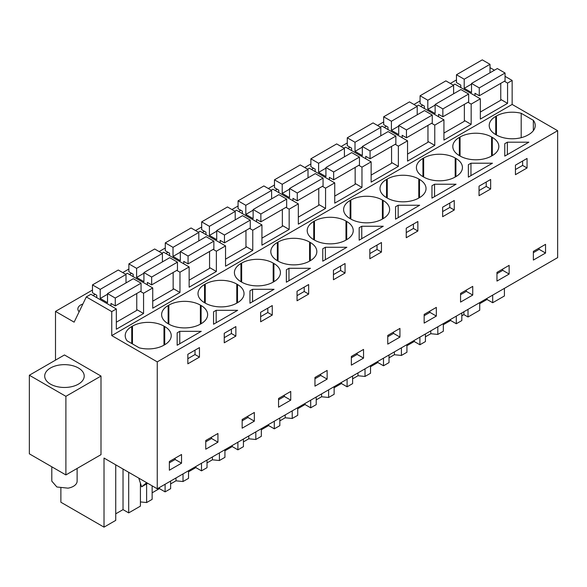 <?xml version="1.0" encoding="UTF-8"?>
<svg xmlns="http://www.w3.org/2000/svg" width="587" height="587" viewBox="0 0 587 587"><rect width="100%" height="100%" fill="white"/><g stroke="black" fill="none" stroke-linecap="round" stroke-linejoin="round"><path stroke-width="0.88" d="M115.734 464.823L115.734 520.383L104.016 527.141L104.016 458.058L157.25 488.788L557.65 257.62L557.65 130.703L512.15 104.435L512.15 80.441L505.055 76.339M494.437 70.213L490.006 67.652M504.416 288.356L504.416 295.973L492.698 302.738L492.698 295.122M456.473 80.566L455.901 80.228L450.332 83.449M512.15 80.441L507.564 83.083L504.394 81.255M500.755 99.423L507.564 103.356L480.335 119.08L480.335 98.807L471.163 104.104L467.993 102.27M512.15 104.435L111.75 335.603L111.75 311.609L116.336 308.96L116.336 329.226L143.566 313.509L143.566 293.236L152.737 287.946L152.737 308.212L179.967 292.495L179.967 272.221L184.553 269.572L189.139 266.931L189.139 287.197L216.368 271.48L216.368 251.207L220.954 248.558L225.54 245.916L225.54 266.182L252.762 250.466L252.762 230.192L261.934 224.894L261.934 245.168L289.164 229.451L289.164 209.177L298.335 203.88L298.335 224.153L325.565 208.436L325.565 188.163L334.737 182.865L334.737 203.139L361.966 187.414L361.966 167.148L371.138 161.851L371.138 182.124L398.368 166.4L398.368 146.134L407.539 140.836L407.539 161.109L434.762 145.385L434.762 125.119L443.933 119.821L443.933 140.095L471.163 124.371L471.163 104.104M507.564 103.356L507.564 83.083M557.65 130.703L157.25 361.871L111.75 335.603M533.348 130.666L533.348 120.313A22.291 12.87 0 0 1 535.234 125.486A22.291 12.87 0 0 1 528.704 134.592L527.984 135.003A22.291 12.87 0 0 1 496.455 135.003L495.744 134.592L495.744 116.387A22.291 12.87 0 0 0 489.213 125.486A22.291 12.87 0 0 0 495.744 134.592M533.348 120.313L521.19 113.291A22.291 12.87 0 0 0 496.455 115.977L495.744 116.387M178.463 332.081L179.761 331.332L201.253 331.332L177.164 345.244L177.164 332.836L178.463 332.081M216.163 310.318L237.654 310.318L213.558 324.229L213.558 311.822L214.864 311.066L216.163 310.318L216.163 322.733M274.056 289.303L249.959 303.215L249.959 290.807L251.258 290.051L252.557 289.303L274.056 289.303M325.359 247.274L346.858 247.274L322.762 261.186L322.762 248.771L325.359 247.274L325.359 259.681M314.456 221.05L313.744 221.468A22.291 12.87 0 0 0 307.214 230.566A22.291 12.87 0 0 0 313.744 239.665L314.456 240.083A22.291 12.87 0 0 0 345.985 240.083L345.985 221.05A22.291 12.87 0 0 0 314.456 221.05L314.456 240.083M345.985 221.05L346.704 221.468L346.704 239.665A22.291 12.87 0 0 0 353.235 230.566A22.291 12.87 0 0 0 346.704 221.468M346.704 239.665L345.985 240.083M298.409 275.244L286.361 282.2L286.361 269.785L288.958 268.288L310.457 268.288L298.409 275.244M204.54 302.716L205.259 303.127A22.291 12.87 0 0 0 236.788 303.127L236.788 284.093A22.291 12.87 0 0 0 205.259 284.093L204.54 284.512A22.291 12.87 0 0 0 198.01 293.61A22.291 12.87 0 0 0 204.54 302.716L204.54 284.512M236.788 284.093L237.5 284.512L237.5 302.716A22.291 12.87 0 0 0 244.031 293.61A22.291 12.87 0 0 0 237.5 284.512M237.5 302.716L236.788 303.127M273.19 263.079L273.902 263.497L273.902 281.694L273.19 282.112L273.19 263.079A22.291 12.87 0 0 0 241.661 263.079L240.941 263.497A22.291 12.87 0 0 0 234.411 272.595A22.291 12.87 0 0 0 240.941 281.694L241.661 282.112A22.291 12.87 0 0 0 273.19 282.112M273.902 281.694A22.291 12.87 0 0 0 280.432 272.595A22.291 12.87 0 0 0 273.902 263.497M383.252 226.259L359.163 240.171L359.163 227.756L361.761 226.259L383.252 226.259M278.062 242.064L277.343 242.482A22.291 12.87 0 0 0 270.812 251.581A22.291 12.87 0 0 0 277.343 260.679L278.062 261.098A22.291 12.87 0 0 0 309.584 261.098L309.584 242.064A22.291 12.87 0 0 0 278.062 242.064L278.062 261.098M309.584 242.064L310.303 242.482L310.303 260.679A22.291 12.87 0 0 0 316.833 251.581A22.291 12.87 0 0 0 310.303 242.482M310.303 260.679L309.584 261.098M419.654 205.245L395.557 219.156L395.557 206.741L398.162 205.245L419.654 205.245M455.189 158.006L455.901 158.417L455.901 176.621L455.189 177.032L455.189 158.006A22.291 12.87 0 0 0 423.66 158.006L422.941 158.417A22.291 12.87 0 0 0 416.41 167.522A22.291 12.87 0 0 0 422.941 176.621L423.66 177.032A22.291 12.87 0 0 0 455.189 177.032M455.901 176.621A22.291 12.87 0 0 0 462.431 167.522A22.291 12.87 0 0 0 455.901 158.417M470.957 163.208L492.456 163.208L468.36 177.12L468.36 164.712L470.957 163.208L470.957 175.623M491.583 136.991L492.302 137.402L492.302 155.606L491.583 156.017L491.583 136.991A22.291 12.87 0 0 0 460.061 136.991L459.342 137.402A22.291 12.87 0 0 0 452.812 146.508A22.291 12.87 0 0 0 459.342 155.606L460.061 156.017A22.291 12.87 0 0 0 491.583 156.017M492.302 155.606A22.291 12.87 0 0 0 498.833 146.508A22.291 12.87 0 0 0 492.302 137.402M431.959 185.727L434.556 184.23L456.055 184.23L431.959 198.135L431.959 185.727L431.959 198.135M383.106 218.65L382.386 219.068L382.386 200.035L383.106 200.446L383.106 218.65A22.291 12.87 0 0 0 389.629 209.552A22.291 12.87 0 0 0 383.106 200.446M382.386 200.035A22.291 12.87 0 0 0 350.857 200.035L350.145 200.446A22.291 12.87 0 0 0 343.615 209.552A22.291 12.87 0 0 0 350.145 218.65L350.857 219.068A22.291 12.87 0 0 0 382.386 219.068M386.539 197.636L387.259 198.046A22.291 12.87 0 0 0 418.788 198.046L418.788 179.02A22.291 12.87 0 0 0 387.259 179.02L386.539 179.431A22.291 12.87 0 0 0 380.009 188.537A22.291 12.87 0 0 0 386.539 197.636L386.539 179.431M418.788 179.02L419.5 179.431L419.5 197.636A22.291 12.87 0 0 0 426.03 188.537A22.291 12.87 0 0 0 419.5 179.431M419.5 197.636L418.788 198.046M168.146 305.526A22.291 12.87 0 0 0 161.616 314.625A22.291 12.87 0 0 0 168.146 323.731L168.858 324.141A22.291 12.87 0 0 0 200.387 324.141L200.387 305.115A22.291 12.87 0 0 0 168.858 305.115L168.146 305.526L168.146 323.731M200.387 305.115L201.106 305.526L201.106 323.731A22.291 12.87 0 0 0 207.629 314.625A22.291 12.87 0 0 0 201.106 305.526M201.106 323.731L200.387 324.141M504.761 156.105L504.761 143.698L507.359 142.193L528.858 142.193L504.761 156.105L504.761 143.698M163.986 326.13L164.705 326.541A22.291 12.87 0 0 1 171.235 335.639A22.291 12.87 0 0 1 164.705 344.745L163.986 345.156L163.986 326.13A22.291 12.87 0 0 0 132.457 326.13L131.745 326.541A22.291 12.87 0 0 0 125.214 335.639A22.291 12.87 0 0 0 127.093 340.82L139.258 347.842A22.291 12.87 0 0 0 163.986 345.156M157.25 488.788L157.25 361.871M545.543 244.346L545.543 253.034L533.363 260.063L533.363 251.375L545.543 244.346M193.651 350.945L199.455 347.599L199.455 357.109L187.847 363.815L187.847 354.299L193.651 350.945M224.249 333.284L235.857 326.585L235.857 336.094L224.249 342.801L224.249 333.284M242.16 419.5L254.34 412.463L254.34 421.15L242.16 428.187L242.16 419.5M266.454 318.433L260.65 321.786L260.65 312.269L272.258 305.57L272.258 315.08L266.454 318.433M308.652 294.065L308.652 284.548L297.044 291.255L297.044 300.771L308.652 294.065L304.213 291.504L297.044 295.635M290.741 391.448L290.741 400.136L278.561 407.173L278.561 398.485L290.741 391.448M375.651 245.872L381.455 242.519L381.455 252.036L369.847 258.735L369.847 249.226L375.651 245.872M327.142 379.121L327.142 370.434L314.962 377.47L314.962 386.158L327.142 379.121L320.744 375.431L314.962 378.762M399.938 337.092L387.758 344.121L387.758 335.434L399.938 328.404L399.938 337.092L393.539 333.394L387.758 336.733M472.74 286.375L472.74 295.063L460.56 302.092L460.56 293.405L472.74 286.375M484.847 192.338L479.043 195.691L479.043 186.174L490.651 179.475L490.651 188.992L484.847 192.338M509.142 265.361L509.142 274.048L496.962 281.078L496.962 272.39L509.142 265.361M412.052 234.374L406.248 237.72L406.248 228.211L417.856 221.504L417.856 231.021L412.052 234.374M454.257 210.007L454.257 200.49L442.649 207.189L442.649 216.706L454.257 210.007L449.811 207.438L442.649 211.577M436.339 307.39L436.339 316.077L424.159 323.107L424.159 314.419L436.339 307.39M345.053 273.05L333.445 279.75L333.445 270.24L345.053 263.534L345.053 273.05L340.614 270.49L333.445 274.621M217.938 442.165L205.758 449.202L205.758 440.514L217.938 433.477L217.938 442.165L211.54 438.474L205.758 441.813M515.445 174.677L515.445 165.16L527.053 158.461L527.053 167.977L515.445 174.677M351.364 356.448L363.544 349.419L363.544 358.107L351.364 365.136L351.364 356.448M181.544 463.18L181.544 454.492L169.364 461.529L169.364 470.216L181.544 463.18L175.139 459.489L169.364 462.827M479.733 303.677L487.027 299.465L492.698 302.738M479.733 302.606L479.733 310.23L468.015 316.987L463.884 314.603L461.822 315.799M461.822 312.952L461.822 320.568L456.304 323.753L456.304 316.136M443.332 324.692L450.625 320.48L456.304 323.753M443.332 323.62L443.332 331.244L437.814 334.429L430.785 333.709L425.421 336.813M425.421 333.966L425.421 341.583L419.903 344.767L419.903 337.151M406.93 345.706L414.231 341.495L419.903 344.767M406.93 344.635L406.93 352.259L401.413 355.443L394.383 354.724L389.02 357.828M389.02 354.981L389.02 362.597L383.502 365.782L383.502 358.165M370.529 366.721L377.83 362.509L383.502 365.782M370.529 365.657L370.529 373.273L365.019 376.458L357.989 375.739L352.618 378.842M352.618 375.996L352.618 383.612L347.1 386.804L347.1 379.18M334.135 387.736L341.429 383.524L347.1 386.804M334.135 386.672L334.135 394.288L328.617 397.472L321.588 396.761L316.217 399.857M316.217 397.01L316.217 404.634L310.699 407.818L310.699 400.195M297.734 408.75L305.027 404.538L310.699 407.818M297.734 407.686L297.734 415.303L292.216 418.487L285.187 417.775L279.823 420.872M279.823 418.025L279.823 425.648L274.305 428.833L274.305 421.209M261.332 429.765L268.626 425.553L274.305 428.833M261.332 428.701L261.332 436.317L255.815 439.502L248.785 438.79L243.422 441.886M243.422 439.039L243.422 446.663L237.904 449.847L237.904 442.224M224.931 450.779L232.232 446.568L237.904 449.847M224.931 449.715L224.931 457.332L219.413 460.516L212.384 459.804L207.02 462.901M207.02 460.054L207.02 467.678L201.502 470.862L201.502 463.246M188.53 471.794L195.831 467.582L201.502 470.862M188.53 470.73L188.53 478.346L183.019 481.531L175.99 480.819L170.619 483.915M170.619 481.076L170.619 488.692L165.101 491.877L165.101 484.26M152.136 492.816L159.429 488.604L165.101 491.877M152.136 485.838L152.136 499.361L146.618 502.553L140.418 501.922M140.418 483.16L140.418 506.126L128.7 512.891L128.7 472.308M115.734 513.83L123.028 509.619L128.7 512.891M104.016 527.141L60.879 502.237L60.879 488.149M92.475 290.051L55.501 311.404L55.501 360.132M420.079 100.913L413.93 104.464M383.678 121.935L377.529 125.479M347.277 142.949L341.135 146.493M310.875 163.964L304.734 167.508M274.474 184.978L268.332 188.522M238.073 205.993L231.931 209.537M201.679 227.008L195.53 230.552M165.277 248.022L159.136 251.574M128.876 269.037L122.734 272.588M116.336 308.96L90.897 294.27L86.311 296.919L74.131 322.153L55.501 311.404M93.047 295.51L95.145 294.307M238.652 211.452L240.743 210.241M347.849 148.408L349.947 147.198M311.448 169.423L313.546 168.212M275.046 190.437L277.145 189.227M420.652 106.379L422.743 105.168M384.25 127.394L386.349 126.183M129.448 274.496L131.547 273.285M165.85 253.481L167.948 252.271M82.892 304.015A9.81 5.665 0 0 0 77.866 308.96A9.81 5.665 0 0 0 79.15 311.763M202.251 232.467L204.349 231.256M480.335 98.807L454.896 84.117L453.201 85.1M464.361 120.445L471.163 124.371M443.933 119.821L418.502 105.132L416.799 106.115M434.762 125.119L431.592 123.285M427.96 141.46L434.762 145.385M407.539 140.836L382.1 126.154L380.398 127.13M398.368 146.134L395.19 144.299M391.558 162.474L398.368 166.4M371.138 161.851L345.699 147.168L343.997 148.151M361.966 167.148L358.796 165.314M355.157 183.489L361.966 187.414M334.737 182.865L309.298 168.183L307.595 169.166M325.565 188.163L322.395 186.328M318.756 204.503L325.565 208.436M298.335 203.88L272.896 189.197L271.201 190.181M289.164 209.177L285.994 207.343M282.354 225.518L289.164 229.451M261.934 224.894L236.502 210.212L234.8 211.195M252.762 230.192L249.592 228.365M245.96 246.533L252.762 250.466M225.54 245.916L200.101 231.227L198.399 232.21M216.368 251.207L213.191 249.38M209.559 267.547L216.368 271.48M189.139 266.931L163.7 252.241L161.997 253.224M179.967 272.221L176.797 270.394M173.158 288.562L179.967 292.495M152.737 287.946L127.298 273.256L125.596 274.239M143.566 293.236L140.396 291.409M136.756 309.576L143.566 313.509M111.75 311.609L86.311 296.919M101.001 376.062L64.46 354.959L29.35 375.232L65.891 396.328L101.001 376.062L101.001 454.661L65.891 474.934L65.891 396.328M521.19 137.688L521.19 113.291M177.164 332.836L177.164 345.244M179.761 331.332L179.761 343.747M199.455 357.109L195.016 354.548L187.847 358.686M195.016 354.548L195.016 350.16M235.857 336.094L231.41 333.533L224.249 337.672M231.41 333.533L231.41 329.146M213.558 311.822L213.558 324.229M272.258 315.08L267.811 312.519L260.65 316.657M267.811 312.519L267.811 308.131M249.959 290.807L249.959 303.215M252.557 289.303L252.557 301.711M340.614 270.49L340.614 266.102M322.762 248.771L322.762 261.186M304.213 291.504L304.213 287.116M286.361 269.785L286.361 282.2M288.958 268.288L288.958 280.696M381.455 252.036L377.015 249.468L369.847 253.606M377.015 249.468L377.015 245.087M359.163 227.756L359.163 240.171M361.761 226.259L361.761 238.667M417.856 231.021L413.409 228.453L406.248 232.591M413.409 228.453L413.409 224.073M395.557 206.741L395.557 219.156M398.162 205.245L398.162 217.652M490.651 188.992L486.212 186.424L479.043 190.562M486.212 186.424L486.212 182.043M468.36 164.712L468.36 177.12M434.556 184.23L434.556 196.638M449.811 207.438L449.811 203.058M507.359 142.193L507.359 154.608M527.053 167.977L522.613 165.409L515.445 169.548M522.613 165.409L522.613 161.021M539.137 248.037L539.137 249.336L533.363 252.674M545.543 253.034L539.137 249.336M247.941 416.161L247.941 417.46L242.16 420.798M254.34 421.15L247.941 417.46M284.343 395.146L284.343 396.445L278.561 399.784M290.741 400.136L284.343 396.445M320.744 374.132L320.744 375.431M393.539 332.095L393.539 333.394M466.342 290.066L466.342 291.365L460.56 294.703M472.74 295.063L466.342 291.365M502.743 269.051L502.743 270.35L496.962 273.689M509.142 274.048L502.743 270.35M429.941 311.081L429.941 312.379L424.159 315.718M436.339 316.077L429.941 312.379M211.54 437.176L211.54 438.474M357.138 353.117L357.138 354.409L351.364 357.747M363.544 358.107L357.138 354.409M175.139 458.19L175.139 459.489M487.027 299.465L487.027 298.394M123.028 509.619L123.028 469.035M146.618 483.915L146.618 502.553M159.429 488.604L159.429 487.533M175.99 477.972L175.99 480.819M183.019 473.914L183.019 481.531M195.831 467.582L195.831 466.518M212.384 456.957L212.384 459.804M219.413 452.9L219.413 460.516M232.232 446.568L232.232 445.504M248.785 435.943L248.785 438.79M255.815 431.885L255.815 439.502M268.626 425.553L268.626 424.489M285.187 414.928L285.187 417.775M292.216 410.871L292.216 418.487M305.027 404.538L305.027 403.474M321.588 393.914L321.588 396.761M328.617 389.856L328.617 397.472M341.429 383.524L341.429 382.46M357.989 372.899L357.989 375.739M365.019 368.841L365.019 376.458M377.83 362.509L377.83 361.445M394.383 351.884L394.383 354.724M401.413 347.827L401.413 355.443M414.231 341.495L414.231 340.423M430.785 330.87L430.785 333.709M437.814 326.805L437.814 334.429M450.625 320.48L450.625 319.409M463.884 311.756L463.884 314.603M468.015 309.371L468.015 316.987M138.767 478.119L141.614 486.806L146.684 482.69M70.022 387.009A19.76 11.41 180 0 1 44.7 376.062A19.76 11.41 180 0 1 58.898 365.114A19.76 11.41 180 0 1 84.22 376.062A19.76 11.41 180 0 1 70.022 387.009M65.891 474.934L29.35 453.832L29.35 375.232M147.711 483.284L141.614 486.806M77.124 468.448L77.124 481.135A12.665 7.315 180 0 1 68.026 488.157L56.873 486.99L51.795 481.135L51.795 466.79M505.055 73.015L497.321 68.547L471.53 83.442L479.263 87.903L505.055 73.015L505.055 80.874L479.263 95.762L479.263 87.903M480.335 112.044L500.755 100.252L500.755 83.354M490.006 72.773L490.006 64.321L482.272 59.859L456.473 74.747L456.473 82.613L460.773 85.093L460.773 87.514M479.263 95.762L474.964 93.282L474.964 95.703M490.006 64.321L464.207 79.216L456.473 74.747M471.53 84.088L464.207 88.314L464.207 79.216M471.53 83.442L471.53 92.541L464.207 88.314M468.653 94.03L460.92 89.562L435.128 104.457L442.862 108.918L468.653 94.03L468.653 101.889L442.862 116.784L442.862 108.918M443.933 133.058L464.361 121.267L464.361 104.369M453.604 93.788L453.604 85.335L445.871 80.874L420.079 95.762L420.079 103.628L424.372 106.108L424.372 108.529M442.862 116.784L438.562 114.296L438.562 116.718M453.604 85.335L427.813 100.23L420.079 95.762M435.128 105.102L427.813 109.329L427.813 100.23M435.128 104.457L435.128 113.555L427.813 109.329M432.259 115.045L424.526 110.576L398.727 125.471L406.461 129.932L432.259 115.045L432.259 122.903L406.461 137.798L406.461 129.932M407.539 154.073L427.96 142.281L427.96 125.383M417.203 114.803L417.203 106.35L409.469 101.889L383.678 116.784L383.678 124.642L387.978 127.122L387.978 129.544M406.461 137.798L402.161 135.311L402.161 137.732M417.203 106.35L391.412 121.245L383.678 116.784M398.727 126.124L391.412 130.343L391.412 121.245M398.727 125.471L398.727 134.57L391.412 130.343M395.858 136.059L388.124 131.591L362.326 146.486L370.059 150.947L395.858 136.059L395.858 143.918L370.059 158.813L370.059 150.947M371.138 175.087L391.558 163.303L391.558 146.398M380.802 135.817L380.802 127.364L373.068 122.903L347.277 137.798L347.277 145.657L351.576 148.137L351.576 150.558M370.059 158.813L365.76 156.325L365.76 158.747M380.802 127.364L355.01 142.259L347.277 137.798M362.326 147.139L355.01 151.358L355.01 142.259M362.326 146.486L362.326 155.584L355.01 151.358M359.457 157.074L351.723 152.605L325.924 167.5L333.658 171.969L359.457 157.074L359.457 164.932L333.658 179.827L333.658 171.969M334.737 196.102L355.157 184.318L355.157 167.412M344.408 156.832L344.408 148.386L336.674 143.918L310.875 158.813L310.875 166.671L315.175 169.151L315.175 171.573M333.658 179.827L329.366 177.347L329.366 179.761M344.408 148.386L318.609 163.274L310.875 158.813M325.924 168.153L318.609 172.38L318.609 163.274M325.924 167.5L325.924 176.599L318.609 172.38M323.055 178.088L315.322 173.62L289.53 188.515L297.264 192.984L323.055 178.088L323.055 185.947L297.264 200.842L297.264 192.984M298.335 217.124L318.756 205.333L318.756 188.427M308.006 177.846L308.006 169.401L300.273 164.932L274.474 179.827L274.474 187.686L278.774 190.166L278.774 192.587M297.264 200.842L292.964 198.362L292.964 200.776M308.006 169.401L282.208 184.289L274.474 179.827M289.53 189.168L282.208 193.394L282.208 184.289M289.53 188.515L289.53 197.621L282.208 193.394M286.654 199.103L278.92 194.642L253.129 209.53L260.863 213.998L286.654 199.103L286.654 206.962L260.863 221.857L260.863 213.998M261.934 238.139L282.354 226.347L282.354 209.449M271.605 198.861L271.605 190.415L263.871 185.947L238.073 200.842L238.073 208.701L242.372 211.181L242.372 213.602M260.863 221.857L256.563 219.377L256.563 221.798M271.605 190.415L245.814 205.303L238.073 200.842M253.129 210.183L245.814 214.409L245.814 205.303M253.129 209.53L253.129 218.635L245.814 214.409M250.26 220.118L242.526 215.656L216.728 230.544L224.461 235.013L250.26 220.118L250.26 227.976L224.461 242.871L224.461 235.013M225.54 259.153L245.96 247.362L245.96 230.464M235.204 219.876L235.204 211.43L227.47 206.962L201.679 221.857L201.679 229.715L205.978 232.195L205.978 234.617M224.461 242.871L220.162 240.391L220.162 242.813M235.204 211.43L209.412 226.318L201.679 221.857M216.728 231.197L209.412 235.424L209.412 226.318M216.728 230.544L216.728 239.65L209.412 235.424M213.859 241.132L206.125 236.671L180.326 251.559L188.06 256.027L213.859 241.132L213.859 248.991L188.06 263.886L188.06 256.027M189.139 280.168L209.559 268.376L209.559 251.478M198.802 240.897L198.802 232.445L191.069 227.976L165.277 242.871L165.277 250.73L169.577 253.217L169.577 255.631M188.06 263.886L183.76 261.406L183.76 263.827M198.802 232.445L173.011 247.34L165.277 242.871M180.326 252.212L173.011 256.438L173.011 247.34M180.326 251.559L180.326 260.665L173.011 256.438M177.457 262.147L169.724 257.686L143.925 272.581L151.659 277.042L177.457 262.147L177.457 270.013L151.659 284.9L151.659 277.042M152.737 301.182L173.158 289.391L173.158 272.493M162.408 261.912L162.408 253.459L154.675 248.991L128.876 263.886L128.876 271.744L133.176 274.232L133.176 276.653M151.659 284.9L147.366 282.42L147.366 284.842M162.408 253.459L136.61 268.354L128.876 263.886M143.925 273.226L136.61 277.453L136.61 268.354M143.925 272.581L143.925 281.679L136.61 277.453M141.056 283.161L133.322 278.7L107.531 293.595L115.265 298.057L141.056 283.161L141.056 291.027L115.265 305.915L115.265 298.057M116.336 322.197L136.756 310.406L136.756 293.507M126.007 282.927L126.007 274.474L118.273 270.013L92.475 284.9L92.475 292.759L96.774 295.246L96.774 297.668M115.265 305.915L110.965 303.435L110.965 305.856M126.007 274.474L100.208 289.369L92.475 284.9M107.531 294.241L100.208 298.467L100.208 289.369M107.531 293.595L107.531 302.694L100.208 298.467M496.455 115.977L496.455 135.003M313.744 239.665L313.744 221.468M205.259 284.093L205.259 303.127M240.941 281.694L240.941 263.497M241.661 263.079L241.661 282.112M277.343 260.679L277.343 242.482M422.941 176.621L422.941 158.417M423.66 158.006L423.66 177.032M459.342 155.606L459.342 137.402M460.061 136.991L460.061 156.017M350.145 218.65L350.145 200.446M350.857 200.035L350.857 219.068M387.259 179.02L387.259 198.046M168.858 305.115L168.858 324.141M131.745 343.505L131.745 326.541M132.457 326.13L132.457 343.916M164.705 344.745L164.705 326.541M146.889 482.808L145.899 483.38"/></g></svg>
